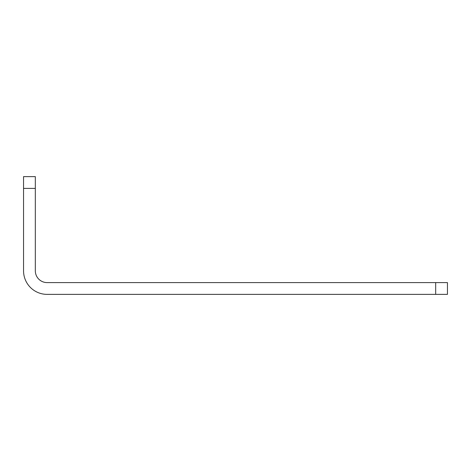 <?xml version="1.0" encoding="UTF-8"?>
<svg xmlns="http://www.w3.org/2000/svg" width="471" height="471" viewBox="0 0 471 471"><rect width="100%" height="100%" fill="white"/><g stroke="black" fill="none" stroke-linecap="round" stroke-linejoin="round"><path stroke-width="0.71" d="M35.325 188.4L35.325 270.825A11.775 11.775 0 0 0 47.1 282.6L435.675 282.6L435.675 294.375L47.1 294.375A23.55 23.55 0 0 1 23.55 270.825L23.55 188.4L35.325 188.4L35.325 176.625L23.55 176.625L23.55 188.4M435.675 294.375L447.45 294.375L447.45 282.6L435.675 282.6"/></g></svg>
